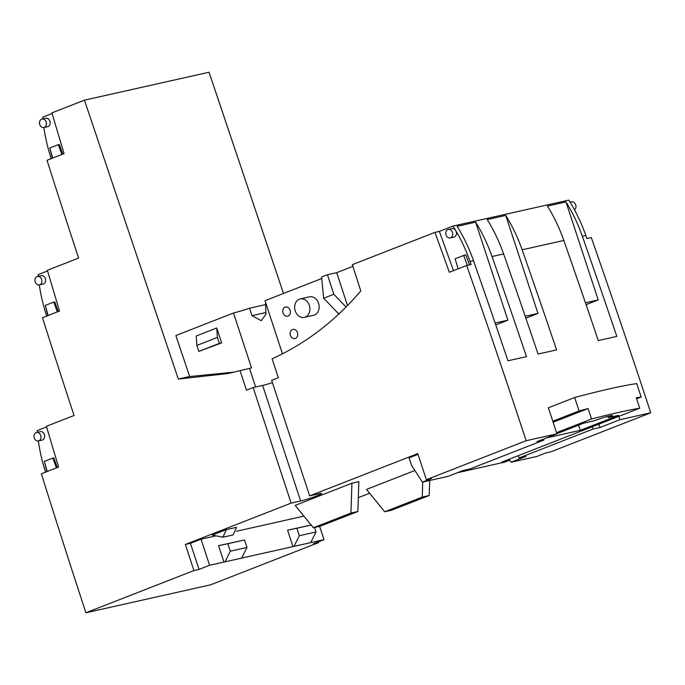 <?xml version="1.0" encoding="UTF-8"?>
<svg xmlns="http://www.w3.org/2000/svg" width="685" height="685" viewBox="0 0 685 685"><rect width="100%" height="100%" fill="white"/><g stroke="black" fill="none" stroke-linecap="round" stroke-linejoin="round"><path stroke-width="1.03" d="M283.504 293.463L209.053 72.233L84.452 100.156L178.323 379.07L227.968 373.539L251.532 367.905L233.482 313.011L175.874 335.53L189.668 376.527L178.323 379.07M84.452 100.156L51.906 112.871L64.056 153.628L47.025 160.29A7868.681 6275.559 77.4 0 0 78.604 258.074L47.359 270.292L59.509 311.041L42.479 317.703A7868.681 6275.559 77.4 0 0 74.057 415.495L46.417 426.293L58.568 467.05L41.374 473.772A7868.663 6275.55 77.4 0 0 85.925 612.767L193.932 570.554L185.352 544.464L190.447 543.316L201.013 539.189L209.593 565.279L223.952 562.068L218.558 545.662L227.848 543.71L230.306 551.177L246.977 547.435L244.528 539.977L227.848 543.71M42.804 118.89A145.571 116.099 77.4 0 1 42.65 117.221L52.103 113.53M358.332 497.635L369.626 493.226M85.925 612.767L210.535 584.844L318.534 542.631L318.285 541.878M265.943 312.531L251.96 315.665L249.503 308.216A21.363 1.567 -18.2 0 1 233.482 313.011M249.503 308.216L265.694 304.585M189.668 376.527L233.619 372.195M216.768 327.961L196.227 335.984L196.852 345.454L198.813 351.414L221.666 342.868L216.768 327.961L217.393 337.422L219.354 343.39L221.666 342.868M272.407 382.607A12.416 0.908 -18.2 0 1 262.638 385.441L253.142 387.564L291.134 503.115L185.352 544.464M253.142 387.564L246.472 390.176L239.998 370.499M51.212 158.646A7868.681 6275.559 77.4 0 1 50.45 156.24A145.571 116.099 77.4 0 1 43.857 127.521M303.917 516.13L236.573 531.226M215.647 535.91L201.013 539.189M548.36 407.798L548.796 407.626L548.334 407.729A7868.663 6275.55 77.4 0 1 553.266 422.628A7868.663 6275.55 77.4 0 1 556.948 433.81L536.997 441.611L543.941 440.053L469.987 468.96L463.034 470.509L448.067 476.366L422.362 482.12L411.539 465.321L409.091 457.863L418.03 454.369M422.362 482.12L431.456 478.567L426.361 479.705L417.781 453.616L309.654 495.88L319.15 493.748A12.416 0.908 161.8 0 1 321.685 493.491A12.416 0.908 161.8 0 1 313.893 496.959A12.416 0.908 161.8 0 1 300.629 500.992L291.134 503.115M357.861 511.507L358.863 481.666L351.919 483.225L350.917 513.056L357.861 511.507L320.297 526.183L313.353 527.741L295.192 505.393L351.919 483.225M422.756 482.034L422.251 497.079L384.687 511.755L366.526 489.407L414.879 470.509M226.341 529.599L236.53 527.313L233.088 534.925L222.899 537.203L212.256 535.105L226.341 529.599L222.899 537.203M223.952 562.068L324.005 539.652L313.439 543.779L318.534 542.631M193.932 570.554L199.027 569.415L209.593 565.279M45.57 472.136A7868.663 6275.55 77.4 0 1 44.816 469.722A145.571 116.099 77.4 0 1 38.343 440.952M37.332 432.312A145.571 116.099 77.4 0 1 37.187 430.634L46.614 426.952M38.257 276.303A145.571 116.099 77.4 0 1 38.103 274.642L47.556 270.943M282.468 353.82L265.001 300.698L321.702 278.53M251.96 315.665L261.208 320.683L265.951 314.184L265.523 302.076M198.813 351.414L219.354 343.39M196.852 345.454L217.393 337.422M199.027 569.415L190.447 543.316M46.666 316.068A7868.681 6275.559 77.4 0 1 45.904 313.653A145.571 116.099 77.4 0 1 39.31 284.943M426.361 479.705L526.149 440.712A7868.663 6275.55 77.4 0 0 466.69 265.48L449.334 272.262L434.966 232.369L352.347 264.658L360.781 290.928C335.308 320.914 305.75 343.536 272.116 358.794L278.333 377.718L271.662 380.329L309.654 495.88M244.528 539.977L218.558 545.662M292.966 546.604L287.572 530.199L296.87 528.246L299.319 535.713L294.139 546.142M311.136 525.018L287.572 530.199M324.005 539.652L319.621 526.337M434.966 232.369L439.368 231.384L452.999 226.059L568.798 200.114A145.571 116.099 77.4 0 1 585.838 235.52A7868.663 6275.55 77.4 0 1 586.891 238.543L591.292 237.558A7868.663 6275.55 77.4 0 1 650.75 412.79L550.971 451.792L545.868 452.931L536.775 456.484L511.07 462.247L509.135 459.241M598.895 424.161L599.991 427.491L593.039 429.05L519.084 457.957L526.037 456.398L511.07 462.247M599.991 427.491L619.951 419.691A7868.663 6275.55 -102.6 0 0 618.855 416.36M526.149 440.712L556.948 433.81M619.951 419.691L650.75 412.79M582.361 236.299A7868.663 6275.55 77.4 0 1 616.817 336.403L598.288 340.556A7868.663 6275.55 77.4 0 0 563.832 240.452A145.571 116.099 77.4 0 0 547.452 206.082L565.981 201.929A145.571 116.099 77.4 0 1 582.361 236.299L585.838 235.52M522.141 249.794A7868.663 6275.55 77.4 0 1 556.597 349.898L538.067 354.051A7868.663 6275.55 77.4 0 0 503.612 253.938C499.331 241.736 493.868 230.288 487.232 219.577L505.761 215.424C512.397 226.136 517.86 237.592 522.141 249.794L563.832 240.452M492.035 256.533A7868.663 6275.55 77.4 0 1 526.491 356.645L507.962 360.798A7868.663 6275.55 77.4 0 0 473.506 260.685A145.571 116.099 77.4 0 0 457.126 226.324L475.655 222.171A145.571 116.099 77.4 0 1 492.035 256.533L503.612 253.938M452.999 226.059A145.571 116.099 77.4 0 1 470.03 261.464A7868.663 6275.55 77.4 0 1 471.092 264.496L466.69 265.48M636.613 398.798L641.151 397.026L636.742 383.609A204.584 14.984 161.8 0 0 574.672 397.514L579.082 410.931L552.795 421.207M508.527 459.481L508.869 460.508L504.759 462.11L457.357 472.736M548.796 407.626L574.672 397.514M313.353 527.741L350.917 513.056M384.687 511.755L391.632 510.205L429.195 495.52L422.251 497.079M429.7 480.476L429.195 495.52M314.518 527.476L315.999 531.971L299.319 535.713M310.819 542.409L315.999 531.971M241.796 557.873L246.977 547.435M225.125 561.606L230.306 551.177M352.886 266.345L336.695 272.673L327.43 274.745L321.565 277.04L323.645 298.24L338.399 313.567L339.897 313.019M336.695 272.673L347.5 305.536M304.337 317.352L313.602 315.271A9.444 7.526 -102.6 0 0 318.585 303.309A9.444 7.526 -102.6 0 0 309.474 296.845L300.21 298.925A9.444 7.526 -102.6 0 0 295.235 310.887A9.444 7.526 -102.6 0 0 304.337 317.352A9.444 7.526 -102.6 0 0 309.32 305.382A9.444 7.526 -102.6 0 0 300.21 298.925M297.444 332.602A4.718 3.768 -102.6 0 0 292.897 329.374A4.718 3.768 -102.6 0 0 290.406 335.35A4.718 3.768 -102.6 0 0 294.961 338.587A4.718 3.768 -102.6 0 0 297.444 332.602M290.097 310.236A4.718 3.768 -102.6 0 0 285.542 307.008A4.718 3.768 -102.6 0 0 283.051 312.985A4.718 3.768 -102.6 0 0 287.606 316.222A4.718 3.768 -102.6 0 0 290.097 310.236M311.161 525.044L296.87 528.246M519.084 457.957L518.331 455.653M593.039 429.05L592.285 426.746M565.981 201.929L598.202 299.936L585.435 302.796M586.077 304.671L598.202 299.936M525.857 318.165L537.982 313.422L505.761 215.424M495.752 324.913L507.876 320.169L475.655 222.171M641.151 397.026A204.584 14.984 161.8 0 0 636.271 397.771L639.704 408.209A204.584 14.984 161.8 0 0 591.532 419.006L556.571 432.663M591.532 419.006L588.098 408.568A204.584 14.984 161.8 0 0 579.082 410.931M639.704 408.209L501.917 462.067L508.869 460.508M546.459 437.903L580.289 430.326L618.666 415.333L608.246 417.662A11.953 0.873 161.8 0 0 612.45 415.555A11.953 0.873 161.8 0 0 605.985 416.857A11.953 0.873 161.8 0 0 594.169 420.821L583.748 423.15L556.896 433.648M588.098 408.568L553.137 422.234M543.941 440.053L543.607 439.025M327.43 274.745L333.843 294.25L323.645 298.24M333.843 294.25L346.088 306.974M339.966 312.951L338.399 313.567M537.982 313.422L525.215 316.29M507.876 320.169L495.109 323.029M580.289 430.326L578.594 425.171M607.809 416.343L608.246 417.662M56.401 467.898L52.865 458.085L44.354 461.407L47.205 471.494M57.283 467.555L53.798 457.871L52.865 458.085M36.536 432.492L40.235 431.661A4.324 3.451 77.4 0 1 44.414 434.624A4.324 3.451 77.4 0 1 42.127 440.104L38.428 440.935A4.324 3.451 77.4 0 1 34.25 437.972A4.324 3.451 77.4 0 1 36.536 432.492A4.324 3.451 77.4 0 1 40.706 435.446A4.324 3.451 77.4 0 1 38.428 440.935M44.354 461.407L46.914 471.605M57.343 311.889L53.807 302.076L45.296 305.407L48.147 315.485M58.225 311.547L54.74 301.871L53.807 302.076M37.478 276.483L41.177 275.653A4.324 3.451 77.4 0 1 45.356 278.615A4.324 3.451 77.4 0 1 43.069 284.095L39.37 284.926A4.324 3.451 77.4 0 1 35.192 281.963A4.324 3.451 77.4 0 1 37.478 276.483A4.324 3.451 77.4 0 1 41.648 279.446A4.324 3.451 77.4 0 1 39.37 284.926M45.296 305.407L47.856 315.597M61.89 154.476L58.353 144.655L49.842 147.986L52.694 158.072M62.772 154.134L59.287 144.449L58.353 144.655M42.025 119.062L45.724 118.24A4.324 3.451 77.4 0 1 49.902 121.194A4.324 3.451 77.4 0 1 47.616 126.682L43.917 127.513A4.324 3.451 77.4 0 1 39.739 124.55A4.324 3.451 77.4 0 1 42.025 119.062A4.324 3.451 77.4 0 1 46.195 122.024A4.324 3.451 77.4 0 1 43.917 127.513M49.842 147.986L52.402 158.184M458.102 268.837L455.114 258.802L463.634 255.471L467.341 265.335M452.485 232.446A4.324 3.451 -102.6 0 0 448.315 229.484A4.324 3.451 -102.6 0 0 446.029 234.972A4.324 3.451 -102.6 0 0 450.208 237.926A4.324 3.451 -102.6 0 0 452.485 232.446M450.208 237.926L453.915 237.096A4.324 3.451 -102.6 0 0 456.193 231.616A4.324 3.451 -102.6 0 0 455.748 230.622A4.324 3.451 -102.6 0 0 452.023 228.653L448.315 229.484M453.504 270.635L439.368 231.384M463.634 255.471L465.731 254.811L469.508 264.847M574.492 209.833A4.324 3.451 -102.6 0 0 575.7 204.841A4.324 3.451 -102.6 0 0 571.53 201.878L570.1 202.195M255.625 387.008L249.494 368.367M262.638 385.441L300.629 500.992M470.03 261.464L473.506 260.685"/></g></svg>

